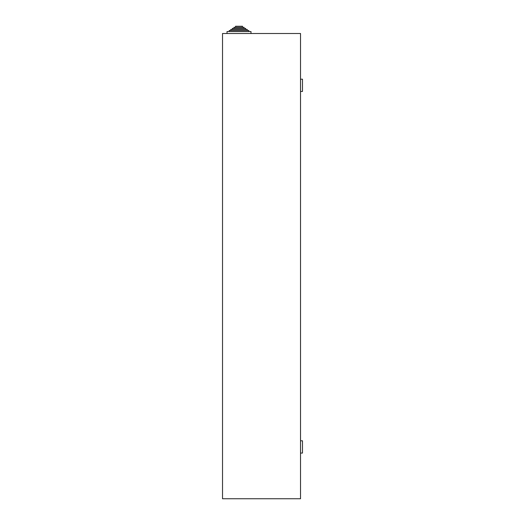 <?xml version="1.0" encoding="UTF-8"?>
<svg xmlns="http://www.w3.org/2000/svg" width="525" height="525" viewBox="0 0 525 525"><rect width="100%" height="100%" fill="white"/><g stroke="black" fill="none" stroke-linecap="round" stroke-linejoin="round"><path stroke-width="0.79" d="M242.471 27.313L242.471 26.25L235.561 26.25L235.561 27.313M244.053 28.37L244.053 27.313L233.979 27.313L233.979 28.37M245.634 29.433L245.634 28.37L232.398 28.37L232.398 29.433M247.216 30.489L247.216 29.433L230.816 29.433L230.816 30.489M248.798 31.552L248.798 30.489L229.235 30.489L229.235 31.552M227.036 33.502L227.036 31.552L250.996 31.552L250.996 33.502M300.53 33.502L222.521 33.502L222.521 498.75L300.53 498.75L300.53 33.502M300.53 440.803L302.479 440.803L302.479 453.062L300.53 453.062M300.53 91.448L302.479 91.448L302.479 79.19L300.53 79.19"/></g></svg>
